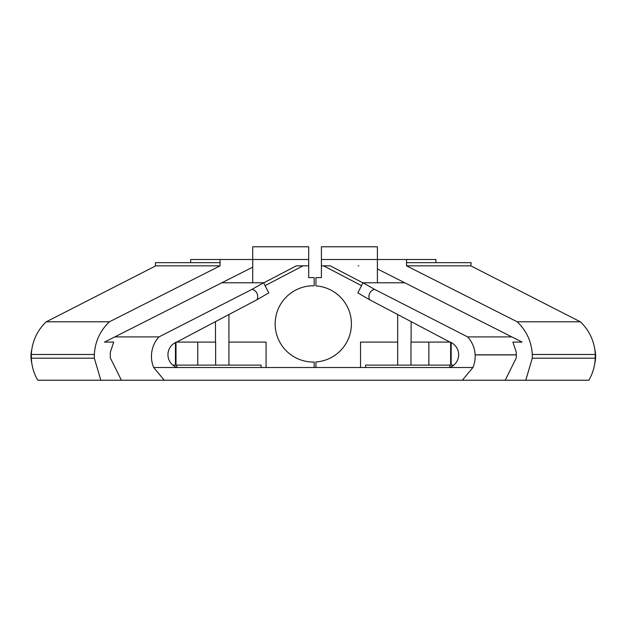 <?xml version="1.0" encoding="UTF-8"?>
<svg xmlns="http://www.w3.org/2000/svg" width="627" height="627" viewBox="0 0 627 627"><rect width="100%" height="100%" fill="white"/><g stroke="black" fill="none" stroke-linecap="round" stroke-linejoin="round"><path stroke-width="0.94" d="M256.968 299.745A7.422 7.383 90 0 0 252.07 289.337L263.622 282.777L268.771 292.903L256.968 299.745L177.033 341.911A13.535 13.465 90 0 0 177.033 367.508M374.546 289.337A7.422 7.383 -90 0 0 369.648 299.745L357.837 292.903L362.986 282.777L374.546 289.337L467.648 336.911A28.748 28.599 90 0 1 475.125 354.804L475.133 354.898A28.748 28.599 90 0 1 472.923 367.508L462.358 380.221L505.213 380.221L516.303 357.845L516.303 352.256L512.894 342.091L522.079 342.091L377.391 268.928M594.764 349.223A28.748 28.599 90 0 1 594.764 363.448M369.648 299.745L449.575 341.911A13.535 13.465 90 0 1 449.575 367.508M114.78 336.911L158.968 336.911A28.748 28.599 90 0 0 151.483 354.898L151.483 357.782A28.748 28.599 90 0 0 153.693 367.508L472.899 367.508M252.07 289.337L158.968 336.911M221.833 282.777L263.622 282.777M462.358 380.221L164.25 380.221L153.717 367.508M555.028 380.221L581.699 380.221M164.25 380.221L121.403 380.221L110.305 357.845L110.305 352.256L113.714 342.091L104.529 342.091L252.712 267.157M475.133 354.898L516.303 354.898M516.303 354.804L475.133 354.804M511.828 336.911L467.648 336.911M404.783 282.777L362.986 282.777M31.852 349.223A28.748 28.599 90 0 0 31.852 363.448M358.73 265.848L358.142 265.848L358.73 265.848M263.74 282.855L296.32 265.848L308.696 265.848L308.696 277.62L314.166 277.62L314.166 285.802A38.122 38.122 0 0 0 275.159 323.916A38.122 38.122 0 0 0 314.166 362.03L314.166 367.508M190.671 262.666L190.671 259.492L252.712 259.492L252.712 246.779L308.696 246.779L308.696 265.848M265.699 285.332L303.029 265.848M228.933 314.535L228.933 365.11L172.793 365.11M215.633 365.11L215.633 342.091L197.756 342.091L197.756 365.11M175.991 342.091L197.756 342.091M175.45 342.577L175.45 365.11M215.492 321.627L215.492 342.091M175.991 342.318L175.991 365.11M228.933 342.091L266.075 342.091L266.075 367.508M261.051 367.508L261.051 365.11L228.933 365.11M176.814 365.11L176.814 367.43M220.077 259.492L220.077 265.848L109.419 321.8C100.077 330.727 95.053 341.621 94.34 354.49L94.34 358.182L100.829 380.221L121.403 380.221M308.696 259.492L252.712 259.492L252.712 282.777M220.077 262.666L155.433 262.666L155.433 265.848L220.077 265.848M100.829 380.221L37.769 380.221A47.174 46.931 -90 0 1 31.35 358.182L31.35 354.49A47.174 46.931 -90 0 1 46.273 321.8L155.794 265.848M46.273 321.8L109.419 321.8M31.35 354.49L94.34 354.49M31.35 358.182L94.34 358.182M315.937 367.508L315.937 361.951A38.122 38.122 0 0 0 351.41 323.916A38.122 38.122 0 0 0 315.937 285.888L315.937 277.62L321.408 277.62L321.408 265.848L330.288 265.848L362.868 282.855M595.258 354.49A47.174 46.931 -90 0 0 580.336 321.8L517.197 321.8C526.539 330.727 531.563 341.621 532.276 354.49L532.276 358.182L525.787 380.221L588.839 380.221A47.174 46.931 -90 0 0 595.258 358.182L595.258 354.49L532.276 354.49M580.336 321.8L470.814 265.848L406.531 265.848L517.197 321.8M595.258 358.182L532.276 358.182M525.787 380.221L505.213 380.221M321.408 265.848L321.408 259.492L406.531 259.492L406.531 265.848M406.531 259.492L435.937 259.492L435.937 262.666M406.531 262.666L471.175 262.666L470.814 265.848M321.408 259.492L321.408 246.779L377.391 246.779L377.391 282.777M397.675 314.535L397.675 365.11L365.557 365.11L365.557 367.508M360.909 285.332L323.587 265.848M449.794 365.11L449.794 367.43M397.675 342.091L360.533 342.091L360.533 367.508M451.166 342.577L451.166 365.11L453.815 365.11M411.124 321.627L411.124 342.091M410.975 342.091L428.852 342.091L428.852 365.11L410.975 365.11L410.975 342.091M450.625 342.091L428.852 342.091M397.675 365.11L410.975 365.11M450.625 342.318L450.625 365.11L428.852 365.11M451.166 365.11L450.625 365.11"/></g></svg>
